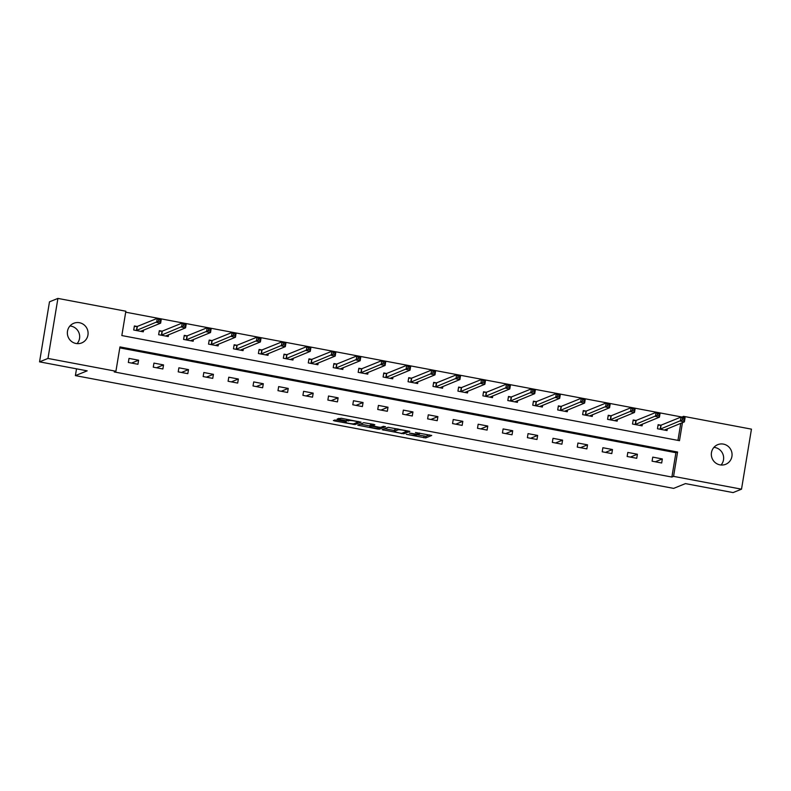 <?xml version="1.0" encoding="UTF-8"?>
<svg xmlns="http://www.w3.org/2000/svg" width="791" height="791" viewBox="0 0 791 791"><rect width="100%" height="100%" fill="white"/><g stroke="black" fill="none" stroke-linecap="round" stroke-linejoin="round"><path stroke-width="1.19" d="M406.287 434.318L425.736 437.917L431.718 435.475L415.473 432.529A5.201 0.603 -170.6 0 1 419.546 433.804A5.201 0.603 -170.6 0 1 419.438 433.903L418.933 434.101A5.201 0.603 -170.6 0 1 412.853 433.587L409.372 433.063L412.398 433.775A5.201 0.603 -170.6 0 1 416.462 435.05A5.201 0.603 -170.6 0 1 416.353 435.149L415.858 435.357A5.201 0.603 -170.6 0 1 409.778 434.832L406.287 434.318M69.944 325.981A10.599 10.342 -112.1 0 1 77.083 343.63M79.446 322.718A10.599 10.342 -112.1 0 1 81.71 342.918A10.599 10.342 -112.1 0 1 67.423 334.118A10.599 10.342 -112.1 0 1 79.446 322.718M713.917 447.37A10.599 10.342 -112.1 0 1 721.056 465.019M723.419 444.107A10.599 10.342 -112.1 0 1 725.683 464.307A10.599 10.342 -112.1 0 1 711.396 455.507A10.599 10.342 -112.1 0 1 723.419 444.107M336.946 419.991L333.377 420.515L334.623 420.941L355.04 424.589L361.022 422.147L341.237 418.261L337.282 418.943L346.478 420.842L349.385 420.594A4.351 0.504 -170.6 0 1 354.061 420.96A4.351 0.504 -170.6 0 1 357.868 422.097A4.351 0.504 -170.6 0 1 357.779 422.176L353.854 423.768A4.351 0.504 -170.6 0 1 349.177 423.403A4.351 0.504 -170.6 0 1 345.37 422.265A4.351 0.504 -170.6 0 1 345.459 422.186L346.151 421.89L344.876 421.494L336.946 419.991M681.793 417.193L683.503 416.333L751.45 429.147L741.513 489.174L733.089 492.585L685.441 483.608L673.645 488.383L75.392 375.616L87.188 370.841L39.55 361.853L47.974 358.442L57.911 298.415L125.858 311.219L121.834 335.562L679.479 440.676L682.455 422.641M741.513 489.174L673.566 476.37L677.59 452.027L119.955 346.913L115.921 371.246L47.974 358.442M115.921 371.246L114.24 371.938L671.875 477.052L673.566 476.37M382.182 429.711L403.845 433.794L409.827 431.352L388.144 427.298L382.182 429.711M377.633 428.435L377.534 429.029L357.75 425.143L363.741 422.701L373.56 424.352L374.835 424.757L372.353 425.795L378.879 427.18L380.778 427.348L383.299 426.329L385.514 426.715M385.494 426.745L379.443 429.197L377.534 429.029M76.519 368.824L75.392 375.616M671.875 477.052L675.909 452.709L119.797 347.882M662.344 458.938L652.753 457.129L652.081 461.183L661.681 462.992L662.344 458.938L655.304 461.796M637.408 454.242L627.817 452.432L627.144 456.486L636.735 458.296L637.408 454.242L630.358 457.089M612.471 449.535L602.871 447.726L602.208 451.79L611.799 453.589L612.471 449.535L605.422 452.393M587.525 444.839L577.934 443.029L577.262 447.083L586.853 448.892L587.525 444.839L580.485 447.686M562.589 440.132L552.998 438.323L552.326 442.387L561.917 444.186L562.589 440.132L555.539 442.99M537.643 435.436L528.052 433.626L527.379 437.68L536.97 439.489L537.643 435.436L530.603 438.283M512.706 430.729L503.116 428.92L502.443 432.984L512.034 434.793L512.706 430.729L505.657 433.587M487.77 426.033L478.169 424.223L477.497 428.277L487.098 430.086L487.77 426.033L480.72 428.88M462.824 421.326L453.233 419.517L452.561 423.58L462.152 425.39L462.824 421.326L455.774 424.184M437.888 416.63L428.297 414.82L427.624 418.874L437.215 420.683L437.888 416.63L430.838 419.487M412.942 411.923L403.351 410.124L402.678 414.177L412.269 415.987L412.942 411.923L405.902 414.781M388.005 407.227L378.414 405.417L377.742 409.471L387.333 411.28L388.005 407.227L380.955 410.084M363.059 402.52L353.468 400.721L352.796 404.774L362.397 406.584L363.059 402.52L356.019 405.378M338.123 397.824L328.532 396.014L327.86 400.068L337.45 401.877L338.123 397.824L331.073 400.681M313.187 393.117L303.586 391.318L302.923 395.371L312.514 397.181L313.187 393.117L306.137 395.975M288.24 388.421L278.65 386.611L277.977 390.665L287.568 392.474L288.24 388.421L281.2 391.278M263.304 383.724L253.713 381.915L253.041 385.968L262.632 387.778L263.304 383.724L256.254 386.572M238.358 379.018L228.767 377.208L228.095 381.262L237.686 383.071L238.358 379.018L231.318 381.875M213.422 374.321L203.831 372.512L203.158 376.565L212.749 378.375L213.422 374.321L206.372 377.169M188.485 369.615L178.885 367.805L178.212 371.859L187.813 373.668L188.485 369.615L181.436 372.472M163.539 364.918L153.948 363.109L153.276 367.162L162.867 368.972L163.539 364.918L156.489 367.766M138.603 360.212L129.012 358.402L128.34 362.466L137.931 364.265L138.603 360.212L131.553 363.069M681.822 417.015L125.7 312.188M677.946 440.389L680.774 423.323M660.712 425.172L658.132 424.678L657.459 428.742L667.05 430.551L667.347 428.771M635.776 420.466L633.186 419.981L632.513 424.035L642.104 425.845L642.401 424.065M610.83 415.769L608.249 415.285L607.577 419.339L617.168 421.148L617.464 419.368M585.894 411.063L583.303 410.578L582.631 414.632L592.232 416.442L592.518 414.662M560.957 406.366L558.367 405.882L557.695 409.936L567.285 411.745L567.582 409.965M536.011 401.66L533.431 401.175L532.758 405.229L542.349 407.039L542.646 405.259M511.075 396.963L508.484 396.479L507.812 400.533L517.403 402.342L517.7 400.562M486.129 392.257L483.548 391.772L482.876 395.826L492.467 397.636L492.763 395.856M461.193 387.56L458.602 387.076L457.93 391.13L467.53 392.939L467.817 391.159M436.256 382.864L433.666 382.369L432.993 386.423L442.584 388.233L442.881 386.453M411.31 378.157L408.72 377.673L408.057 381.727L417.648 383.536L417.935 381.756M386.374 373.461L383.783 372.966L383.111 377.02L392.702 378.83L392.998 377.05M361.428 368.754L358.847 368.27L358.175 372.324L367.766 374.133L368.062 372.353M336.491 364.058L333.901 363.563L333.229 367.627L342.819 369.427L343.116 367.647M311.545 359.351L308.965 358.867L308.292 362.921L317.883 364.73L318.18 362.95M286.609 354.655L284.018 354.16L283.346 358.224L292.947 360.024L293.234 358.244M261.673 349.948L259.082 349.464L258.41 353.518L268.001 355.327L268.297 353.547M236.727 345.252L234.146 344.757L233.474 348.821L243.064 350.631L243.361 348.841M211.79 340.545L209.2 340.061L208.527 344.115L218.118 345.924L218.415 344.144M186.844 335.849L184.263 335.354L183.591 339.418L193.182 341.228L193.479 339.448M161.908 331.142L159.317 330.658L158.645 334.712L168.246 336.521L168.532 334.741M136.972 326.446L134.381 325.961L133.709 330.015L143.3 331.825L143.596 330.045M39.55 361.853L49.487 301.826L57.911 298.415M683.315 417.48L683.503 416.333M675.909 452.709L677.59 452.027M416.521 434.704L426.003 436.296L429.464 434.892M384.673 428.702L394.472 430.551M396.983 428.771L394.709 429.691L394.442 431.313A5.201 0.603 -170.6 0 0 394.333 431.411A5.201 0.603 -170.6 0 0 398.397 432.687L401.937 433.636M407.246 431.065L402.006 433.231M407.256 431.095L404.092 430.383A5.201 0.603 -170.6 0 0 398.011 429.869L394.442 431.313M394.709 429.691A5.201 0.603 -170.6 0 0 394.6 429.79L394.333 431.411M369.941 425.924L360.271 424.105M372.353 425.795L372.64 424.213M380.224 427.367L379.729 427.565M369.881 426.774A4.351 0.504 -170.6 0 0 369.793 426.863A4.351 0.504 -170.6 0 0 373.589 428A4.351 0.504 -170.6 0 0 378.276 428.356L379.69 427.773L378.414 427.367L371.266 426.22L369.881 426.774L370.148 425.153A4.351 0.504 -170.6 0 0 370.059 425.232L369.793 426.863M372.541 424.619L371.533 424.599L371.266 426.22M370.148 425.153L371.533 424.599M357.898 421.919L358.768 421.563M665.399 430.235L665.528 429.503M664.46 430.057L684.383 421.87L680.389 421.109L681.061 417.055L661.098 425.143L658.043 425.212M682.495 418.32L681.061 417.055L685.055 417.806L684.383 421.87L684.096 418.627L682.495 418.32L682.228 419.942L683.82 420.248M682.228 419.942L660.04 429.226M684.096 418.627L685.055 417.806M640.463 425.538L640.581 424.807M639.524 425.36L659.447 417.164L655.442 416.412L656.115 412.358L636.162 420.436L633.097 420.515M657.548 413.624L656.115 412.358L660.109 413.11L659.447 417.164L659.15 413.92L657.548 413.624L657.281 415.245L658.883 415.542M657.281 415.245L635.104 424.53M659.15 413.92L660.109 413.11M615.517 420.832L615.645 420.1M614.577 420.654L634.501 412.467L630.506 411.706L631.178 407.652L611.216 415.74L608.16 415.809M632.612 408.917L631.178 407.652L635.173 408.403L634.501 412.467L634.214 409.224L632.612 408.917L632.345 410.539L633.947 410.845M632.345 410.539L610.168 419.823M634.214 409.224L635.173 408.403M590.58 416.135L590.699 415.404M589.641 415.957L609.564 407.76L605.56 407.009L606.232 402.955L586.279 411.033L583.214 411.112M607.676 404.221L606.232 402.955L610.237 403.707L609.564 407.76L609.268 404.517L607.676 404.221L607.399 405.842L609.001 406.139M607.399 405.842L585.221 415.127M609.268 404.517L610.237 403.707M565.644 411.429L565.763 410.697M564.695 411.251L584.618 403.064L580.624 402.303L581.296 398.249L561.343 406.337L558.278 406.406M582.73 399.514L581.296 398.249L585.291 399L584.618 403.064L584.331 399.821L582.73 399.514L582.463 401.136L584.065 401.442M582.463 401.136L560.285 410.42M584.331 399.821L585.291 399M540.698 406.732L540.817 406.001M539.759 406.554L559.682 398.357L555.687 397.606L556.36 393.552L536.397 401.63L533.342 401.709M557.793 394.818L556.36 393.552L560.354 394.304L559.682 398.357L559.385 395.114L557.793 394.818L557.526 396.439L559.118 396.736M557.526 396.439L535.339 405.724M559.385 395.114L560.354 394.304M515.762 402.026L515.88 401.294M514.822 401.848L534.736 393.661L530.741 392.9L531.414 388.846L511.461 396.934L508.395 397.003M532.847 390.111L531.414 388.846L535.408 389.597L534.736 393.661L534.449 390.418L532.847 390.111L532.58 391.733L534.182 392.039M532.58 391.733L510.403 401.017M534.449 390.418L535.408 389.597M490.815 397.329L490.944 396.598M489.876 397.151L509.8 388.954L505.805 388.203L506.477 384.149L486.514 392.227L483.459 392.306M507.911 385.415L506.477 384.149L510.472 384.901L509.8 388.954L509.513 385.711L507.911 385.415L507.644 387.036L509.236 387.333M507.644 387.036L485.456 396.321M509.513 385.711L510.472 384.901M465.879 392.623L465.998 391.891M464.94 392.445L484.863 384.258L480.859 383.506L481.531 379.443L461.578 387.531L458.513 387.6M482.965 380.708L481.531 379.443L485.536 380.204L484.863 384.258L484.567 381.015L482.965 380.708L482.698 382.33L484.3 382.636M482.698 382.33L460.52 391.614M484.567 381.015L485.536 380.204M440.943 387.926L441.062 387.195M439.994 387.748L459.917 379.551L455.923 378.8L456.595 374.746L436.642 382.824L433.577 382.903M458.029 376.012L456.595 374.746L460.589 375.498L459.917 379.551L459.63 376.308L458.029 376.012L457.762 377.633L459.363 377.93M457.762 377.633L435.584 386.918M459.63 376.308L460.589 375.498M415.997 383.22L416.115 382.488M415.057 383.042L434.981 374.855L430.986 374.103L431.649 370.04L411.696 378.128L408.64 378.197M433.092 371.305L431.649 370.04L435.653 370.801L434.981 374.855L434.684 371.612L433.092 371.305L432.825 372.927L434.417 373.233M432.825 372.927L410.638 382.211M434.684 371.612L435.653 370.801M391.061 378.523L391.179 377.791M390.121 378.345L410.035 370.148L406.04 369.397L406.712 365.343L386.759 373.421L383.694 373.5M408.146 366.609L406.712 365.343L410.707 366.095L410.035 370.148L409.748 366.905L408.146 366.609L407.879 368.23L409.481 368.527M407.879 368.23L385.701 377.515M409.748 366.905L410.707 366.095M366.114 373.817L366.243 373.085M365.175 373.649L385.098 365.452L381.104 364.7L381.776 360.637L361.813 368.725L358.758 368.794M383.21 361.902L381.776 360.637L385.771 361.398L385.098 365.452L384.812 362.209L383.21 361.902L382.943 363.524L384.535 363.83M382.943 363.524L360.755 372.808M384.812 362.209L385.771 361.398M341.178 369.12L341.297 368.388M340.239 368.942L360.162 360.745L356.158 359.994L356.83 355.94L336.877 364.018L333.812 364.097M358.264 357.206L356.83 355.94L360.825 356.692L360.162 360.745L359.865 357.502L358.264 357.206L357.997 358.827L359.598 359.124M357.997 358.827L335.819 368.112M359.865 357.502L360.825 356.692M316.232 364.424L316.36 363.682M315.293 364.246L335.216 356.049L331.221 355.297L331.894 351.234L311.931 359.322L308.876 359.391M333.327 352.499L331.894 351.234L335.888 351.995L335.216 356.049L334.929 352.806L333.327 352.499L333.06 354.131L334.662 354.427M333.06 354.131L310.883 363.405M334.929 352.806L335.888 351.995M291.296 359.717L291.414 358.985M290.356 359.539L310.28 351.342L306.275 350.591L306.948 346.537L286.995 354.625L283.929 354.694M308.391 347.803L306.948 346.537L310.952 347.289L310.28 351.342L309.983 348.099L308.391 347.803L308.114 349.424L309.716 349.731M308.114 349.424L285.937 358.709M309.983 348.099L310.952 347.289M266.359 355.021L266.478 354.289M265.41 354.843L285.333 346.646L281.339 345.894L282.011 341.841L262.058 349.919L258.993 349.988M283.445 343.096L282.011 341.841L286.006 342.592L285.333 346.646L285.047 343.403L283.445 343.096L283.178 344.728L284.78 345.024M283.178 344.728L261 354.002M285.047 343.403L286.006 342.592M241.413 350.314L241.532 349.582M240.474 350.136L260.397 341.939L256.403 341.188L257.075 337.134L237.112 345.222L234.057 345.291M258.509 338.4L257.075 337.134L261.07 337.886L260.397 341.939L260.101 338.696L258.509 338.4L258.242 340.021L259.834 340.328M258.242 340.021L236.054 349.306M260.101 338.696L261.07 337.886M216.477 345.618L216.596 344.886M215.538 345.44L235.451 337.243L231.456 336.491L232.129 332.438L212.176 340.516L209.111 340.585M233.563 333.703L232.129 332.438L236.123 333.189L235.451 337.243L235.164 334L233.563 333.703L233.296 335.325L234.897 335.621M233.296 335.325L211.118 344.599M235.164 334L236.123 333.189M191.531 340.911L191.659 340.179M190.591 340.733L210.515 332.546L206.52 331.785L207.193 327.731L187.23 335.819L184.174 335.888M208.626 328.997L207.193 327.731L211.187 328.483L210.515 332.546L210.228 329.303L208.626 328.997L208.359 330.618L209.951 330.925M208.359 330.618L186.182 339.903M210.228 329.303L211.187 328.483M166.594 336.215L166.713 335.483M165.655 336.037L185.578 327.84L181.574 327.088L182.246 323.035L162.293 331.113L159.228 331.192M183.69 324.3L182.246 323.035L186.251 323.786L185.578 327.84L185.282 324.597L183.69 324.3L183.413 325.922L185.015 326.218M183.413 325.922L161.235 335.206M185.282 324.597L186.251 323.786M141.658 331.508L141.777 330.776M140.709 331.33L160.632 323.143L156.638 322.382L157.31 318.328L137.357 326.416L134.292 326.485M158.744 319.594L157.31 318.328L161.305 319.08L160.632 323.143L160.346 319.9L158.744 319.594L158.477 321.215L160.079 321.522M158.477 321.215L136.299 330.5M160.346 319.9L161.305 319.08M426.003 436.296L425.736 437.917M424.105 436.138L423.828 437.759M404.072 432.4L403.845 433.794M383.586 429.147L383.427 430.136M398.16 428.989L398.011 429.869M359.183 424.54L359.025 425.538M372.65 424.184L372.383 425.766M379.769 427.318L379.443 429.197M345.548 421.643L345.459 422.186M349.513 419.823L349.385 420.594M348.604 419.645L348.376 421M346.735 419.299L346.478 420.842M338.726 418.35L338.558 419.349M355.268 423.195L355.04 424.589M353.231 423.847L353.132 424.431M334.781 419.942L334.623 420.941M661.098 425.143L660.426 429.197M660.861 425.172L660.188 429.226M636.162 420.436L635.489 424.49M635.915 420.466L635.252 424.52M611.216 415.74L610.553 419.794M610.978 415.769L610.306 419.823M586.279 411.033L585.607 415.087M586.042 411.063L585.37 415.117M561.343 406.337L560.671 410.391M561.096 406.366L560.423 410.42M536.397 401.63L535.725 405.684M536.16 401.66L535.487 405.714M511.461 396.934L510.788 400.988M511.213 396.963L510.541 401.017M486.514 392.227L485.842 396.291M486.277 392.257L485.605 396.311M461.578 387.531L460.906 391.585M461.341 387.56L460.669 391.614M436.642 382.824L435.97 386.888M436.395 382.854L435.722 386.918M411.696 378.128L411.023 382.182M411.458 378.157L410.786 382.211M386.759 373.421L386.087 377.485M386.512 373.451L385.84 377.515M361.813 368.725L361.141 372.779M361.576 368.754L360.904 372.808M336.877 364.018L336.205 368.082M336.63 364.048L335.967 368.112M311.931 359.322L311.268 363.376M311.694 359.351L311.021 363.405M286.995 354.625L286.322 358.679M286.757 354.645L286.085 358.709M262.058 349.919L261.386 353.973M261.811 349.948L261.139 354.002M237.112 345.222L236.44 349.276M236.875 345.252L236.202 349.306M212.176 340.516L211.504 344.569M211.929 340.545L211.256 344.599M187.23 335.819L186.557 339.873M186.992 335.849L186.32 339.903M162.293 331.113L161.621 335.166M162.056 331.142L161.384 335.196M137.357 326.416L136.685 330.47M137.11 326.446L136.438 330.5M416.62 434.121L416.462 435.05M419.665 433.043L419.546 433.804M345.479 421.623L345.37 422.265M357.977 421.415L357.868 422.097"/></g></svg>
